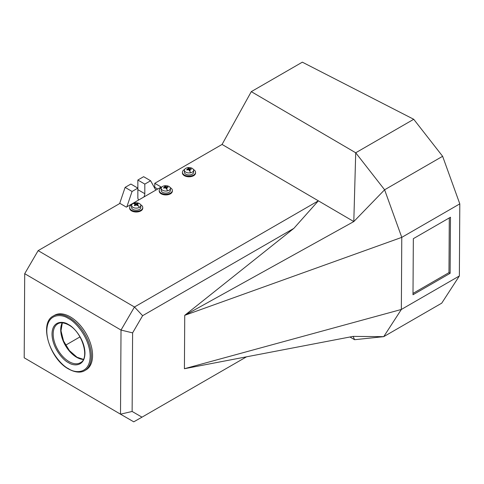 <?xml version="1.0" encoding="UTF-8"?>
<svg xmlns="http://www.w3.org/2000/svg" width="484" height="484" viewBox="0 0 484 484"><rect width="100%" height="100%" fill="white"/><g stroke="black" fill="none" stroke-linecap="round" stroke-linejoin="round"><path stroke-width="0.73" d="M138.823 199.922A4.925 2.844 -60 0 1 137.855 197.702L137.855 180.03L143.633 176.69L150.615 180.756L155.806 190.115M119.639 203.576L125.114 187.381L130.892 184.047L137.855 188.125L132.053 191.47L125.114 187.381M150.615 180.756L144.813 184.101L137.855 180.03M144.813 184.101L144.813 193.685A4.925 2.844 -60 0 1 143.845 197.024M126.862 206.831L132.053 191.47M142.617 315.689L132.604 332.877L121.018 330.064L120.504 414.177L24.2 357.797L24.708 273.684L121.018 330.064L134.455 307.007L318.369 200.824L222.065 144.444L154.765 183.303L161.142 187.036L126.336 207.134L119.953 203.395L38.145 250.627L134.455 307.007L142.617 315.689L293.861 228.369L318.369 200.824L353.804 221.569L184.743 315.32L293.861 228.369M355.716 152.781L353.804 221.569L384.605 189.788L355.716 152.781L413.735 119.288L302.343 62.17L251.287 91.645L355.716 152.781M222.065 144.444L251.287 91.645M24.708 273.684L38.145 250.627M65.642 345.183L79.981 336.906M157.687 189.032L154.741 187.308L154.765 183.303M132.604 332.877L132.126 411.461L142 417.16L246.513 356.823M184.416 368.723L353.108 336.392L383.715 336.658L401.345 309.464L184.416 368.723L184.743 315.32L401.781 237.366L384.605 189.788L442.624 156.296L413.735 119.288M132.126 411.461L120.504 414.177L133.759 421.83L142 417.16M459.364 275.965L401.345 309.464L401.781 237.366L459.8 203.867L459.364 275.965L441.729 303.159L383.715 336.658L354.584 339.701L349.962 336.997M353.108 336.392L354.584 339.701M442.624 156.296L459.8 203.867M413.336 238.672L450.471 217.237L450.126 273.315L412.997 294.75L413.336 238.672M450.126 273.315L448.971 272.631L449.297 217.909M413.003 293.395L448.971 272.631M139.465 207.358A4.592 2.674 -179.7 0 1 132.967 207.333A4.592 2.674 -179.7 0 1 131.618 205.428A4.592 2.674 -179.7 0 1 132.967 203.558A4.592 2.674 -179.7 0 1 139.465 203.582A4.592 2.674 -179.7 0 1 140.808 205.488A4.592 2.674 -179.7 0 1 139.465 207.358A8.204 4.737 -120 0 0 137.825 205.518L138.17 205.325L137.262 204.175A8.192 4.695 120.3 0 1 138.17 203.867L137.474 203.455A8.192 4.695 -59.7 0 0 136.567 203.77L134.606 203.631L134.268 203.849L135.175 204.169L135.175 204.575A8.192 4.695 -59.7 0 0 134.268 205.307L134.963 205.718A8.192 4.695 120.3 0 1 135.871 204.98L137.825 205.518M135.175 204.169L135.169 205.531M140.808 205.488L140.796 207.545A4.592 2.674 -179.7 0 1 137.952 209.996A4.592 2.674 -179.7 0 1 132.949 209.397A4.592 2.674 -179.7 0 1 131.606 207.491L131.618 205.428M137.256 205.531L137.262 204.175M136.803 205.162L137.117 204.357L137.111 205.41M137.16 204.248L137.474 203.455M134.963 203.443L135.26 204.224M135.32 204.375L135.623 205.168M167.458 190.871A4.592 2.674 -179.7 0 1 161.517 189.323A4.592 2.674 -179.7 0 1 161.208 188.349A4.592 2.674 -179.7 0 1 164.143 185.88A4.592 2.674 -179.7 0 1 170.09 187.429A4.592 2.674 -179.7 0 1 170.398 188.403A4.592 2.674 -179.7 0 1 167.458 190.871A8.204 2.426 -102.4 0 0 166.629 188.73L167.083 188.633L166.623 187.725L166.901 187.356A8.192 6.207 146.5 0 1 168.099 187.302L167.742 186.77A8.192 6.207 -33.5 0 0 166.55 186.818L164.99 186.255L164.53 186.37L164.996 186.854L164.711 187.223A8.192 6.207 -33.5 0 0 163.513 187.701L163.87 188.24A8.192 6.207 146.5 0 1 165.068 187.762L165.703 187.925L166.163 188.839L166.629 188.73L166.901 187.356M164.996 186.854L164.711 187.889M170.398 188.403L170.386 190.46A4.592 2.674 -179.7 0 1 166.623 193.068A4.592 2.674 -179.7 0 1 161.505 191.38A4.592 2.674 -179.7 0 1 161.196 190.406L161.208 188.349M167.428 187.314L167.742 186.77M165.449 186.171L165.794 188.094M163.513 187.701L163.913 188.216M190.418 172.8A4.592 2.674 -179.7 0 1 184.634 171.058A4.592 2.674 -179.7 0 1 184.416 170.229A4.592 2.674 -179.7 0 1 187.598 167.706A4.592 2.674 -179.7 0 1 193.382 169.454A4.592 2.674 -179.7 0 1 193.606 170.283A4.592 2.674 -179.7 0 1 190.418 172.8A8.204 2.069 -100.4 0 0 189.71 170.634L190.182 170.556L189.788 169.63L190.103 169.273A8.192 6.334 151 0 1 191.325 169.261L191.023 168.716A8.192 6.334 -29 0 0 189.801 168.728L188.318 168.111L187.846 168.208L188.246 168.71L187.925 169.067A8.192 6.334 -29 0 0 186.703 169.503L187.006 170.053A8.192 6.334 151 0 1 188.228 169.618L188.851 169.805L189.244 170.725L189.71 170.634M188.246 168.71L187.925 169.709M193.606 170.283L193.594 172.34A4.592 2.674 -179.7 0 1 189.704 174.954A4.592 2.674 -179.7 0 1 184.622 173.115A4.592 2.674 -179.7 0 1 184.404 172.286L184.416 170.229M189.782 170.622L190.103 169.273M190.702 169.243L191.023 168.716M188.784 168.039L189.165 170.531M186.703 169.503L187.096 170.017M129.639 207.479L129.633 208.144A6.564 3.818 0.3 0 0 131.557 210.867A6.564 3.818 0.3 0 0 138.696 211.726A6.564 3.818 0.3 0 0 142.762 208.223L142.762 207.557A6.564 3.818 -179.7 0 1 138.702 211.054A6.564 3.818 -179.7 0 1 131.557 210.195A6.564 3.818 -179.7 0 1 129.639 207.479A6.564 3.818 -179.7 0 1 131.817 204.659M140.614 204.714A6.564 3.818 -179.7 0 1 140.844 204.841A6.564 3.818 -179.7 0 1 142.762 207.557M159.224 190.393L159.224 191.065A6.564 3.818 0.3 0 0 160.561 193.394A6.564 3.818 0.3 0 0 167.875 194.731A6.564 3.818 0.3 0 0 172.346 191.144L172.352 190.472A6.564 3.818 -179.7 0 1 167.875 194.06A6.564 3.818 -179.7 0 1 160.567 192.729A6.564 3.818 -179.7 0 1 159.224 190.393A6.564 3.818 -179.7 0 1 161.408 187.574M170.205 187.629A6.564 3.818 -179.7 0 1 171.009 188.143A6.564 3.818 -179.7 0 1 172.352 190.472M182.432 172.274L182.426 172.939A6.564 3.818 0.3 0 0 183.206 174.76A6.564 3.818 0.3 0 0 190.575 176.69A6.564 3.818 0.3 0 0 195.554 173.024L195.56 172.352A6.564 3.818 -179.7 0 1 190.581 176.025A6.564 3.818 -179.7 0 1 183.206 174.089A6.564 3.818 -179.7 0 1 182.432 172.274A6.564 3.818 -179.7 0 1 184.616 169.454M193.412 169.509A6.564 3.818 -179.7 0 1 194.786 170.537A6.564 3.818 -179.7 0 1 195.56 172.352M84.821 370.562L86.043 369.861A31.508 18.192 -120 0 0 90.871 344.614A31.508 18.192 -120 0 0 70.289 316.851A31.508 18.192 -120 0 0 54.535 315.29L53.319 315.991C38.714 323.022 49.713 359.182 68.661 369.044C77.053 373.612 82.449 372.142 84.821 370.562A31.508 18.192 -120 0 0 89.655 345.316A31.508 18.192 -120 0 0 69.067 317.552A31.508 18.192 -120 0 0 53.319 315.991M144.813 193.685L137.855 189.661M134.606 203.631A8.204 4.737 -120 0 0 132.967 203.558M136.567 203.77L136.561 204.98M135.865 204.986L135.871 203.764M164.99 186.255A8.204 2.426 -102.4 0 0 164.143 185.88M166.55 186.818L166.538 188.748M165.903 188.3L165.915 186.655M164.996 187.048L164.99 187.786M188.318 168.111A8.204 2.069 -100.4 0 0 187.598 167.706M189.801 168.728L189.795 169.418M189.171 170.543L189.183 168.541M188.246 168.868L188.24 169.612M62.206 322.84A22.482 12.977 -120 0 0 76.611 357.277A22.482 12.977 -120 0 0 83.339 359.437M68.492 324.589C63.67 321.037 52.236 320.148 52.012 334.099C52.236 348.311 63.67 360.622 68.492 362.637C73.308 366.182 84.742 367.078 84.966 353.126C84.742 338.915 73.308 326.603 68.492 324.589M69.067 361.633A22.482 12.977 60 0 1 54.383 341.825A22.482 12.977 60 0 1 57.826 323.808C58.957 323.058 62.212 321.564 68.661 324.964C82.425 331.927 90.054 358.662 80.308 362.746A22.482 12.977 60 0 1 69.067 361.633M68.492 368.669C62.14 366.007 47.087 349.799 46.791 331.086C47.087 312.712 62.14 313.886 68.492 318.557C74.838 321.213 89.891 337.421 90.187 356.139C89.891 374.513 74.838 373.339 68.492 368.669M135.314 205.41L135.32 204.351M166.581 188.742L166.587 187.604M165.02 187.774L165.026 186.945M189.758 170.628L189.764 169.527M188.264 169.606L188.27 168.789M62.345 322.761L61.002 330.808L63.525 340.936L69.357 350.549L77.023 357.24L83.381 359.352"/></g></svg>
